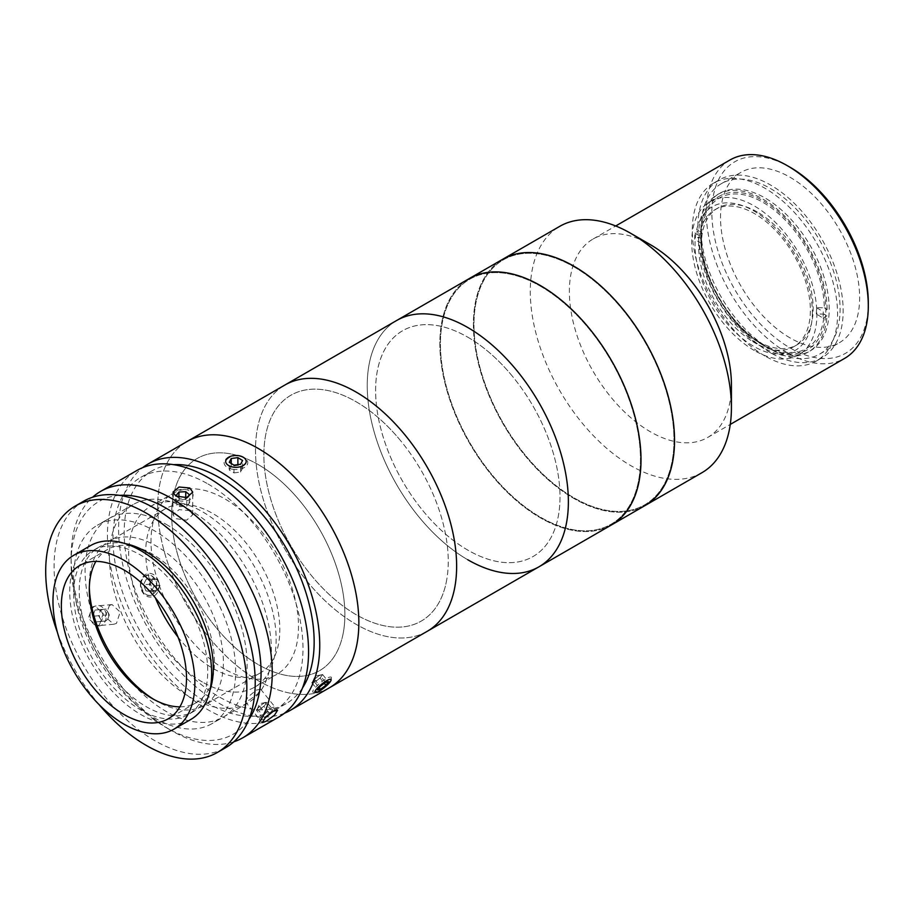 <?xml version="1.0" encoding="UTF-8"?>
<svg xmlns="http://www.w3.org/2000/svg" width="914" height="914" viewBox="0 0 914 914"><rect width="100%" height="100%" fill="white"/><g stroke="black" fill="none" stroke-linecap="round" stroke-linejoin="round"><path stroke-width="0.69" stroke-dasharray="4.57 3.43" d="M812.375 312.462A82.968 47.905 60 0 1 753.707 346.326A82.968 47.905 60 0 1 695.04 244.712A82.968 47.905 60 0 1 753.707 210.848A82.968 47.905 60 0 1 812.375 312.462M763.259 345.332L763.259 345.332A88.498 51.093 60 0 1 700.684 236.943A88.498 51.093 60 0 1 719.01 196.43A88.498 51.093 60 0 1 763.259 200.817A88.498 51.093 60 0 1 821.069 278.804A88.498 51.093 60 0 1 807.508 349.719A88.498 51.093 60 0 1 763.259 345.332L764.938 346.303A90.863 52.464 -120 0 0 829.192 309.206A90.863 52.464 -120 0 0 764.938 197.915A90.863 52.464 -120 0 0 700.684 235.012A90.863 52.464 -120 0 0 764.938 346.303L763.259 345.332M754.324 350.496A88.498 51.093 60 0 1 696.502 272.509A88.498 51.093 60 0 1 710.075 201.594A88.498 51.093 60 0 1 754.324 205.981A88.498 51.093 60 0 1 812.135 283.957A88.498 51.093 60 0 1 798.573 354.872A88.498 51.093 60 0 1 754.324 350.496M770.525 352.747A102.722 59.307 60 0 1 703.414 262.238A102.722 59.307 60 0 1 719.158 179.921A102.722 59.307 60 0 1 770.525 185.005A102.722 59.307 60 0 1 837.624 275.525A102.722 59.307 60 0 1 821.88 357.842A102.722 59.307 60 0 1 770.525 352.747M764.938 355.98A102.722 59.307 60 0 1 697.828 265.46A102.722 59.307 60 0 1 713.571 183.143A102.722 59.307 60 0 1 764.938 188.238A102.722 59.307 60 0 1 832.037 278.759A102.722 59.307 60 0 1 816.293 361.064A102.722 59.307 60 0 1 764.938 355.98M868.3 302.751A110.628 63.866 60 0 1 790.073 347.914A110.628 63.866 60 0 1 711.857 212.425A110.628 63.866 60 0 1 790.073 167.262M730 159.984A114.57 66.151 -120 0 0 712.44 251.784A114.57 66.151 -120 0 0 787.285 352.747A114.57 66.151 -120 0 0 844.57 358.425M731.417 385.011A114.57 66.151 60 0 1 707.687 437.463A114.57 66.151 60 0 1 650.391 431.785A114.57 66.151 60 0 1 575.546 330.822A114.57 66.151 60 0 1 593.106 239.011A114.57 66.151 60 0 1 650.391 244.689M701.952 472.698A142.23 82.111 60 0 1 630.843 465.66A142.23 82.111 60 0 1 537.923 340.316A142.23 82.111 60 0 1 559.722 226.352M645.078 505.533A142.23 82.111 60 0 1 573.958 498.496A142.23 82.111 60 0 1 481.05 373.163A142.23 82.111 60 0 1 502.849 259.188A142.23 82.111 60 0 0 481.05 373.163A142.23 82.111 60 0 0 573.958 498.496A142.23 82.111 60 0 0 645.078 505.533M790.073 337.917A98.381 56.794 60 0 1 725.807 251.224A98.381 56.794 60 0 1 740.888 172.392A98.381 56.794 60 0 1 790.073 177.27A98.381 56.794 60 0 1 854.35 263.952A98.381 56.794 60 0 1 839.269 342.784A98.381 56.794 60 0 1 790.073 337.917M770.525 349.205A98.381 56.794 60 0 1 706.259 262.512A98.381 56.794 60 0 1 721.34 183.68A98.381 56.794 60 0 1 770.525 188.558A98.381 56.794 60 0 1 834.79 275.251A98.381 56.794 60 0 1 819.709 354.072A98.381 56.794 60 0 1 770.525 349.205M573.958 266.877A141.442 81.666 60 0 1 673.972 440.102A141.442 81.666 60 0 1 573.958 497.844A141.442 81.666 60 0 1 473.955 324.619A141.442 81.666 60 0 1 573.958 266.877A141.442 81.666 60 0 1 673.972 440.102A141.442 81.666 60 0 1 573.958 497.844A141.442 81.666 60 0 1 473.955 324.619A141.442 81.666 60 0 1 573.958 266.877M611.557 524.887A142.23 82.111 60 0 1 540.437 517.85A142.23 82.111 60 0 1 447.517 392.517A142.23 82.111 60 0 1 469.328 278.542A142.23 82.111 60 0 0 447.517 392.517A142.23 82.111 60 0 0 540.437 517.85A142.23 82.111 60 0 0 611.557 524.887M540.437 286.231A141.442 81.666 60 0 1 640.451 459.456A141.442 81.666 60 0 1 540.437 517.198A141.442 81.666 60 0 1 440.422 343.972A141.442 81.666 60 0 1 540.437 286.231A141.442 81.666 60 0 1 640.451 459.456A141.442 81.666 60 0 1 540.437 517.198A141.442 81.666 60 0 1 440.422 343.972A141.442 81.666 60 0 1 540.437 286.231M467.808 559.779A142.23 82.111 60 0 1 374.889 434.447A142.23 82.111 60 0 1 396.687 320.483A142.23 82.111 60 0 0 421.263 519.723A142.23 82.111 60 0 0 538.917 566.829M467.808 337.197A130.382 75.268 60 0 1 559.996 496.885A130.382 75.268 60 0 1 467.808 550.102A130.382 75.268 60 0 1 375.608 390.427A130.382 75.268 60 0 1 467.808 337.197M760.951 343.104A86.921 50.179 -120 0 0 762.882 344.258A86.921 50.179 -120 0 0 824.165 314.13L816.339 313.982A81.392 46.991 -120 0 0 816.522 307.63L824.337 307.778A86.921 50.179 -120 0 0 764.824 203.468A86.921 50.179 -120 0 0 701.609 232.453L701.609 237.114A81.392 46.991 -120 0 0 701.426 242.324A81.392 46.991 -120 0 0 701.438 243.455L701.438 238.794A86.921 50.179 -120 0 0 760.951 343.104M759.066 213.042A79.015 45.62 60 0 1 809.256 282.757A79.015 45.62 60 0 1 796.814 344.944A79.015 45.62 60 0 1 757.295 341.025A79.015 45.62 60 0 1 755.535 339.985A79.015 45.62 60 0 1 701.426 244.255A79.015 45.62 60 0 1 717.798 208.084A79.015 45.62 60 0 1 759.066 213.042M752.748 341.596A79.015 45.62 -120 0 0 794.015 346.555A79.015 45.62 -120 0 0 806.456 284.368A79.015 45.62 -120 0 0 756.266 214.653A79.015 45.62 -120 0 0 714.999 209.694A79.015 45.62 -120 0 0 702.558 271.881A79.015 45.62 -120 0 0 752.748 341.596M816.522 307.63L823.228 311.754A90.863 52.464 60 0 1 823.046 318.095L816.339 313.982M824.337 307.778L827.136 309.492L823.228 311.754M827.136 309.492A90.863 52.464 -120 0 0 764.915 200.303A90.863 52.464 -120 0 0 698.81 230.739L701.609 232.453M701.438 243.455L694.731 239.342A90.863 52.464 60 0 1 694.903 232.99L698.81 230.739M694.903 232.99L701.609 237.114M701.438 238.794L698.639 237.08L694.731 239.342M698.639 237.08A90.863 52.464 -120 0 0 760.859 346.28A90.863 52.464 -120 0 0 826.964 315.844L824.165 314.13M823.046 318.095L826.964 315.844M224.753 669.139A104.299 60.221 60 0 1 156.614 577.225A104.299 60.221 60 0 1 172.609 493.651A104.299 60.221 60 0 1 224.753 498.816A104.299 60.221 60 0 1 292.891 590.73A104.299 60.221 60 0 1 276.908 674.304A104.299 60.221 60 0 1 224.753 669.139M202.405 682.038A104.299 60.221 60 0 1 134.267 590.124A104.299 60.221 60 0 1 150.262 506.55A104.299 60.221 60 0 1 202.405 511.714A104.299 60.221 60 0 1 270.544 603.628A104.299 60.221 60 0 1 254.56 687.202A104.299 60.221 60 0 1 202.405 682.038M119.597 495.365A134.324 77.553 -120 0 0 71.109 563.013A134.324 77.553 -120 0 0 166.085 727.521A134.324 77.553 -120 0 0 248.916 719.352M233.767 741.825A142.23 82.111 60 0 1 171.672 730.754L166.085 727.521L171.672 730.754A142.23 82.111 60 0 1 71.109 556.557A142.23 82.111 60 0 1 92.565 497.25M279.113 716.827A142.23 82.111 60 0 1 207.992 709.778A142.23 82.111 60 0 1 115.084 584.446A142.23 82.111 60 0 1 136.883 470.482M99.455 624.936L103.248 613.557L95.056 606.096L92.474 606.93L88.27 618.344L96.815 625.77L99.455 624.936M109.463 605.411L112.045 604.577L120.18 612.037L116.444 623.417L113.804 624.251L105.213 616.847L109.463 605.411M249.259 700.09L257.611 694.034L260.616 689.145L256.24 690.161L248.311 696.731L245.226 701.529L249.259 700.09M189.838 510.583L179.075 509.646L172.975 514.799L175.865 518.649L186.627 520.18L192.728 514.799L189.838 510.583M207.992 483.974A134.324 77.553 60 0 1 295.748 602.349A134.324 77.553 60 0 1 275.16 709.984A134.324 77.553 60 0 1 207.992 703.334A134.324 77.553 60 0 1 120.237 584.96A134.324 77.553 60 0 1 140.836 477.325A134.324 77.553 60 0 1 207.992 483.974M302.488 687.968A134.324 77.553 60 0 1 286.333 703.529A134.324 77.553 60 0 1 219.166 696.879A134.324 77.553 60 0 1 131.41 578.505A134.324 77.553 60 0 1 152.01 470.87A134.324 77.553 60 0 1 173.569 464.666M326.309 680.644C335.758 675.423 328.354 685.968 319.329 690.584C310.337 696.365 317.718 685.843 326.309 680.644M284.471 713.217A142.23 82.111 60 0 1 219.166 703.334A142.23 82.111 60 0 1 127.834 583.098A142.23 82.111 60 0 1 142.687 467.637M329.394 687.796A142.23 82.111 60 0 1 258.285 680.747A142.23 82.111 60 0 1 165.365 555.415A142.23 82.111 60 0 1 187.164 441.451A142.23 82.111 60 0 0 159.379 486.465A142.23 82.111 60 0 0 211.5 640.406A142.23 82.111 60 0 0 329.394 687.796M242.918 457.366C252.344 462.61 237.549 471.19 228.946 465.432C219.509 460.77 234.327 452.213 242.918 457.366M258.285 464.62A122.476 70.709 60 0 1 344.886 614.619A122.476 70.709 60 0 1 258.285 664.627A122.476 70.709 60 0 1 171.672 514.616A122.476 70.709 60 0 1 258.285 464.62M152.535 594.283C161.538 589.656 154.123 570.553 145.555 576.288C136.106 580.927 143.487 600.064 152.535 594.283M166.085 524.293A114.57 66.151 60 0 1 247.1 664.615A114.57 66.151 60 0 1 166.085 711.4A114.57 66.151 60 0 1 85.071 571.067A114.57 66.151 60 0 1 166.085 524.293M90.509 545.612A100.346 57.936 -120 0 0 69.727 591.552A100.346 57.936 -120 0 0 113.53 692.538A100.346 57.936 -120 0 0 190.855 719.421M179.875 706.853A88.498 51.093 -120 0 0 196.11 702.706A88.498 51.093 -120 0 0 214.436 662.193A88.498 51.093 -120 0 0 175.808 573.135A88.498 51.093 -120 0 0 107.612 549.417A88.498 51.093 -120 0 0 95.901 561.402M154.055 699.541A94.816 54.749 -120 0 0 156.328 700.901A94.816 54.749 -120 0 0 203.742 705.597A94.816 54.749 -120 0 0 223.37 662.193A94.816 54.749 -120 0 0 181.989 566.771A94.816 54.749 -120 0 0 108.915 541.362A94.816 54.749 -120 0 0 89.286 584.777A94.816 54.749 -120 0 0 89.321 587.416M89.286 589.93L89.286 584.777M177.99 637.024A94.816 54.749 -120 0 0 260.17 673.012A94.816 54.749 -120 0 0 279.81 629.609A94.816 54.749 -120 0 0 238.417 534.187A94.816 54.749 -120 0 0 165.354 508.79A94.816 54.749 -120 0 0 145.714 552.193A94.816 54.749 -120 0 0 155.437 597.962M109.394 557.026A114.57 66.151 -120 0 0 159.402 672.338A114.57 66.151 -120 0 0 247.694 703.026A114.57 66.151 -120 0 0 271.424 650.574A114.57 66.151 -120 0 0 221.417 535.273A114.57 66.151 -120 0 0 133.124 504.585A114.57 66.151 -120 0 0 109.394 557.026M73.634 577.671A114.57 66.151 -120 0 0 123.653 692.983A114.57 66.151 -120 0 0 211.934 723.671A114.57 66.151 -120 0 0 235.663 671.219A114.57 66.151 -120 0 0 185.656 555.918A114.57 66.151 -120 0 0 97.364 525.23A114.57 66.151 -120 0 0 73.634 577.671M83.54 501.272A142.23 82.111 -120 0 0 54.086 566.383A142.23 82.111 -120 0 0 116.169 709.515A142.23 82.111 -120 0 0 225.769 747.629M57.445 632.454A142.23 82.111 -120 0 0 99.112 704.637M125.298 543.647A94.816 54.749 -120 0 0 98.861 547.178A94.816 54.749 -120 0 0 79.221 590.581A94.816 54.749 -120 0 0 120.614 686.003A94.816 54.749 -120 0 0 193.677 711.4A94.816 54.749 -120 0 0 209.957 690.264M73.634 593.803A94.816 54.749 -120 0 0 115.027 689.225A94.816 54.749 -120 0 0 188.09 714.634A94.816 54.749 -120 0 0 207.729 671.219A94.816 54.749 -120 0 0 166.337 575.797A94.816 54.749 -120 0 0 93.274 550.399A94.816 54.749 -120 0 0 73.634 593.803M177.579 496.873L179.944 498.838L186.753 498.507L187.781 497.239M179.944 506.573L186.753 506.242L189.666 502.677L185.759 499.432L178.95 499.764L176.036 503.34L179.944 506.573L179.944 498.838M176.036 503.34L176.036 495.594M186.753 506.242L186.753 498.507M189.666 502.677L189.666 494.931M185.759 499.432L185.759 497.707M178.95 499.764L178.95 497.319M178.481 500.632A10.26 5.93 0 0 0 192.134 497.787A10.26 5.93 0 0 0 187.221 489.904A10.26 5.93 0 0 0 173.569 492.737A10.26 5.93 0 0 0 178.481 500.632M266.374 703.003A5.918 1.245 141.2 0 0 265.711 702.478A5.918 1.245 141.2 0 0 260.936 705.311A5.918 1.245 141.2 0 0 257.154 709.355A5.918 1.245 141.2 0 0 257.074 709.572A5.918 1.245 141.2 0 0 261.175 708.27A5.918 1.245 141.2 0 0 266.374 703.003M265.403 713.423L262.158 717.296L264.295 717.387L269.664 713.594L272.898 709.721L270.761 709.63L265.403 713.423L259.587 706.202L256.354 710.075L262.158 717.296M256.354 710.075L258.491 710.167L264.295 717.387M269.664 713.594L263.849 706.373L267.094 702.5L272.898 709.721M267.094 702.5L264.957 702.409L270.761 709.63M259.473 719.204A10.26 2.171 141.2 0 0 266.568 716.953A10.26 2.171 141.2 0 0 275.582 707.813A10.26 2.171 141.2 0 0 268.488 710.075A10.26 2.171 141.2 0 0 259.473 719.204M264.957 702.409L259.587 706.202M100.746 609.581L106.115 609.067L107.726 611.877A5.918 4.673 -95.1 0 1 108.629 614.768A5.918 4.673 -95.1 0 1 108.286 617.773A5.918 4.673 -95.1 0 1 100.232 618.549A5.918 4.673 -95.1 0 1 99.329 615.659A5.918 4.673 -95.1 0 1 99.683 612.654L100.746 609.581L94.942 610.095L100.3 609.581L103.545 615.213L101.408 621.371L96.039 621.886L92.805 616.253L94.942 610.095M96.039 621.886L101.854 621.36L98.609 615.728L99.683 612.654A5.918 4.673 -95.1 0 1 103.431 609.318A5.918 4.673 -95.1 0 1 107.726 611.877L109.349 614.699L103.545 615.213M98.609 615.728L92.805 616.253M106.115 609.067L100.3 609.581M109.349 614.699L107.212 620.846L101.408 621.371M90.12 616.504A10.26 8.1 -95.1 0 1 97.215 605.514A10.26 8.1 -95.1 0 1 106.23 614.962A10.26 8.1 -95.1 0 1 99.135 625.953A10.26 8.1 -95.1 0 1 90.12 616.504M232.556 469.248A11.848 6.844 0 0 0 246.117 466.197A11.848 6.844 0 0 0 244.312 457.857A11.848 6.844 0 0 0 239.308 456.132A11.848 6.844 0 0 0 227.552 457.857A11.848 6.844 0 0 0 232.556 469.248M233.984 472.915L240.633 472.001L242.576 468.219L237.88 465.352L231.231 466.266L229.288 470.047L233.984 472.915L233.984 465.18M229.288 470.047L229.288 462.313M240.633 472.001L240.633 464.255M242.576 468.219L242.576 460.473M237.88 465.352L237.88 464.643M231.231 466.266L231.231 463.501M320.071 678.074L321.351 676.314A5.918 1.245 141.2 0 0 321.899 675.103A5.918 1.245 141.2 0 0 321.202 674.852A5.918 1.245 141.2 0 0 317.067 677.183A5.918 1.245 141.2 0 0 313.091 680.987A5.918 1.245 141.2 0 0 312.645 681.73A5.918 1.245 141.2 0 0 312.542 682.198A5.918 1.245 141.2 0 0 313.251 682.45L320.071 678.074L324.299 683.329M319.774 675.138L314.37 679.228L311.823 682.747L313.251 682.45A5.918 1.245 141.2 0 0 317.375 680.119A5.918 1.245 141.2 0 0 321.351 676.314L322.619 674.555L321.191 674.852A5.918 1.245 141.2 0 0 321.191 674.852L319.774 675.138L325.578 682.358M312.691 691.761A11.848 2.502 141.2 0 0 313.376 692.332A11.848 2.502 141.2 0 0 323.625 686.62A11.848 2.502 141.2 0 0 331.416 677.834A11.848 2.502 141.2 0 0 331.416 677.571A11.848 2.502 141.2 0 0 321.751 681.73A11.848 2.502 141.2 0 0 312.691 691.761M322.619 674.555L328.423 681.787M314.679 682.164L319.203 687.796M311.823 682.747L317.626 689.967M314.37 679.228L320.174 686.448M159.322 585.234A5.918 4.673 -95.1 0 1 154.489 590.684A5.918 4.673 -95.1 0 1 149.965 584.343A5.918 4.673 -95.1 0 1 154.797 578.893A5.918 4.673 -95.1 0 1 159.322 585.234M140.722 584.537A10.26 8.1 -95.1 0 1 149.096 575.089A10.26 8.1 -95.1 0 1 156.945 586.068A10.26 8.1 -95.1 0 1 148.571 595.528A10.26 8.1 -95.1 0 1 140.722 584.537M140.436 584.332A11.848 9.346 -95.1 0 1 150.113 573.421A11.848 9.346 -95.1 0 1 159.173 586.103A11.848 9.346 -95.1 0 1 149.496 597.013A11.848 9.346 -95.1 0 1 140.436 584.332M145.977 590.947L143.429 584.789L146.286 579.156L151.69 579.67L154.238 585.817L151.381 591.449L145.977 590.947L151.793 590.421L149.245 584.274L143.429 584.789M149.245 584.274L152.09 578.631L146.286 579.156M152.09 578.631L157.494 579.145L151.69 579.67M157.494 579.145L160.041 585.303L154.238 585.817M160.041 585.303L157.185 590.935L151.381 591.449M157.185 590.935L151.793 590.421M427.169 631.346A142.23 82.111 60 0 1 309.515 584.24A142.23 82.111 60 0 1 284.94 385A142.23 82.111 60 0 0 257.154 430.014A142.23 82.111 60 0 0 309.275 583.955A142.23 82.111 60 0 0 427.169 631.346M510.469 373.917A130.382 75.268 60 0 1 549.531 540.105A130.382 75.268 60 0 1 425.136 513.382A130.382 75.268 60 0 1 386.085 347.206A130.382 75.268 60 0 1 510.469 373.917M398.721 438.434A130.382 75.268 60 0 1 437.783 604.622A130.382 75.268 60 0 1 313.388 577.899A130.382 75.268 60 0 1 274.337 411.723A130.382 75.268 60 0 1 398.721 438.434M343.447 631.917A122.476 70.709 60 0 1 242.576 653.898A122.476 70.709 60 0 1 173.112 497.319A122.476 70.709 60 0 1 273.983 475.337A122.476 70.709 60 0 1 343.447 631.917M446.718 579.807A130.382 75.268 60 0 1 339.345 603.206A130.382 75.268 60 0 1 265.391 436.526A130.382 75.268 60 0 1 372.775 413.128A130.382 75.268 60 0 1 446.718 579.807M710.075 201.594L719.01 196.43M700.684 236.943L700.684 235.012M713.571 183.143L719.158 179.921M816.293 361.064L821.88 357.842M798.573 354.872L807.508 349.719M707.687 437.463L730.263 424.416M721.34 183.68L740.888 172.392M819.709 354.072L839.269 342.784M593.106 239.011L615.693 225.975M757.295 341.025L762.882 344.258M796.814 344.944L794.015 346.555M717.798 208.084L714.999 209.694M701.426 244.255L701.426 242.324M150.262 506.55L172.609 493.651M254.56 687.202L276.908 674.304M112.045 604.577L95.056 606.096M260.616 689.145L277.57 710.235M172.975 514.799L172.975 492.178M275.16 709.984L286.333 703.529M140.836 477.325L152.01 470.87M192.728 514.799L192.728 492.178M245.226 701.529L262.181 722.62M113.804 624.251L96.815 625.77M71.109 563.013L71.109 556.557M107.612 549.417L79.678 565.549M165.354 508.79L108.915 541.362M260.17 673.012L203.742 705.597M151.861 698.319L156.328 700.901M196.11 702.706L168.176 718.838M247.694 703.026L211.934 723.671M193.677 711.4L188.09 714.634M98.861 547.178L93.274 550.399M133.124 504.585L97.364 525.23M265.711 702.478L259.633 703.677L257.154 709.355M243.193 457.206L244.312 457.857M228.671 457.206L227.552 457.857M321.202 674.852L315.124 676.052L312.645 681.73M331.131 679.959L331.416 677.834M315.513 692.515L313.376 692.332"/><path stroke-width="1.37" d="M790.084 167.262L787.285 165.651L790.073 167.262A110.628 63.866 60 0 1 790.084 167.262A110.628 63.866 60 0 1 868.3 302.751L868.3 305.973A114.57 66.151 -120 0 0 787.285 165.651L787.285 165.651A114.57 66.151 -120 0 0 730 159.984L615.693 225.975M730.263 424.416L844.57 358.425A114.57 66.151 -120 0 0 868.3 305.973M142.687 467.637A142.23 82.111 60 0 1 148.057 464.026L559.722 226.352A142.23 82.111 60 0 1 630.843 233.39A142.23 82.111 60 0 1 630.843 233.401L650.391 244.689A114.57 66.151 60 0 1 650.402 244.689A114.57 66.151 60 0 1 731.417 385.011L731.417 407.587A142.23 82.111 60 0 1 701.952 472.698L645.078 505.533A142.23 82.111 60 0 0 666.877 391.569A142.23 82.111 60 0 0 573.958 266.237A142.23 82.111 60 0 1 666.877 391.569A142.23 82.111 60 0 1 645.078 505.533L611.557 524.887A142.23 82.111 60 0 0 633.356 410.923A142.23 82.111 60 0 0 540.437 285.591A142.23 82.111 60 0 1 633.356 410.923A142.23 82.111 60 0 1 611.557 524.887L538.917 566.829A142.23 82.111 60 0 1 467.808 559.779M650.402 244.689L630.843 233.401A142.23 82.111 60 0 1 731.417 407.587M502.849 259.188A142.23 82.111 60 0 1 573.958 266.237A142.23 82.111 60 0 0 502.849 259.188M467.808 327.52A142.23 82.111 60 0 1 560.716 452.853A142.23 82.111 60 0 1 538.917 566.829A142.23 82.111 60 0 0 514.354 367.588A142.23 82.111 60 0 0 396.687 320.483A142.23 82.111 60 0 1 467.808 327.52M469.328 278.542A142.23 82.111 60 0 1 540.437 285.591A142.23 82.111 60 0 0 469.328 278.542M248.916 719.352A134.324 77.553 -120 0 0 166.085 508.173A134.324 77.553 -120 0 0 119.597 495.365M92.565 497.25A142.23 82.111 60 0 1 100.563 491.446A142.23 82.111 60 0 1 171.672 498.496A142.23 82.111 60 0 1 264.592 623.828A142.23 82.111 60 0 1 242.793 737.792A142.23 82.111 60 0 1 233.767 741.825M273.229 711.286L277.57 710.235L274.554 715.114L266.248 721.226L262.181 722.62L265.254 717.81L273.229 711.286M100.563 491.446L136.883 470.482A142.23 82.111 60 0 1 207.992 477.519A142.23 82.111 60 0 1 300.912 602.852A142.23 82.111 60 0 1 279.113 716.827L242.793 737.792M189.838 488.007L192.728 492.178L186.627 497.547L175.865 496.074L172.975 492.178L179.064 487.013L189.838 488.007M173.569 464.666A134.324 77.553 60 0 1 219.166 477.519A134.324 77.553 60 0 1 302.488 687.968M148.057 464.026A142.23 82.111 60 0 1 219.166 471.076A142.23 82.111 60 0 1 312.085 596.408A142.23 82.111 60 0 1 290.286 710.372A142.23 82.111 60 0 1 284.471 713.217M290.286 710.372L329.394 687.796A142.23 82.111 60 0 0 357.18 642.782A142.23 82.111 60 0 0 305.07 488.83A142.23 82.111 60 0 0 187.164 441.451A142.23 82.111 60 0 1 258.285 448.488A142.23 82.111 60 0 1 351.193 573.821A142.23 82.111 60 0 1 329.394 687.796L538.917 566.829M174.094 729.098L190.855 719.421A100.346 57.936 -120 0 0 211.637 673.481A100.346 57.936 -120 0 0 167.833 572.495A100.346 57.936 -120 0 0 90.509 545.612L73.748 555.289A100.346 57.936 -120 0 0 52.966 601.229A100.346 57.936 -120 0 0 96.77 702.215A100.346 57.936 -120 0 0 174.094 729.098A100.346 57.936 -120 0 0 194.876 683.158A100.346 57.936 -120 0 0 151.073 582.172A100.346 57.936 -120 0 0 73.748 555.289M186.502 678.325A88.498 51.093 -120 0 0 147.874 589.256A88.498 51.093 -120 0 0 79.678 565.549A88.498 51.093 -120 0 0 61.341 606.062A88.498 51.093 -120 0 0 99.969 695.12A88.498 51.093 -120 0 0 168.176 718.838A88.498 51.093 -120 0 0 186.502 678.325M95.901 561.402A88.498 51.093 -120 0 0 89.286 589.93A88.498 51.093 -120 0 0 151.861 698.319A88.498 51.093 -120 0 0 179.875 706.853M89.321 587.416A94.816 54.749 -120 0 0 154.055 699.541M155.437 597.962A94.816 54.749 -120 0 0 177.99 637.024M99.112 704.637A142.23 82.111 -120 0 0 217.383 752.462L225.769 747.629A142.23 82.111 -120 0 0 255.223 682.518A142.23 82.111 -120 0 0 193.14 539.386A142.23 82.111 -120 0 0 83.54 501.272L75.154 506.116A142.23 82.111 -120 0 0 45.7 571.227A142.23 82.111 -120 0 0 57.445 632.454M217.383 752.462A142.23 82.111 -120 0 0 246.837 687.351A142.23 82.111 -120 0 0 184.754 544.218A142.23 82.111 -120 0 0 75.154 506.116M209.957 690.264A94.816 54.749 -120 0 0 213.316 667.997A94.816 54.749 -120 0 0 125.298 543.647M187.781 497.239L189.666 494.931L185.759 491.698L178.95 492.029L176.036 495.594L177.579 496.873M185.759 497.707L185.759 491.698M178.95 497.319L178.95 492.029M233.001 467.077A10.26 5.93 0 0 0 244.746 464.426A10.26 5.93 0 0 0 243.193 457.206A10.26 5.93 0 0 0 238.862 455.709A10.26 5.93 0 0 0 228.671 457.206A10.26 5.93 0 0 0 233.001 467.077M229.288 462.313L233.984 465.18L240.633 464.255L242.576 460.473L237.88 457.617L231.231 458.531L229.288 462.313M237.88 464.643L237.88 457.617M231.231 463.501L231.231 458.531M314.919 692.012A10.26 2.171 141.2 0 0 315.513 692.515A10.26 2.171 141.2 0 0 324.39 687.568A10.26 2.171 141.2 0 0 331.131 679.959A10.26 2.171 141.2 0 0 331.142 679.73A10.26 2.171 141.2 0 0 322.768 683.329A10.26 2.171 141.2 0 0 314.919 692.012M328.423 681.787L325.578 682.358L320.174 686.448L317.626 689.967L320.483 689.385L325.887 685.294L328.423 681.787M324.299 683.329L325.887 685.294M319.203 687.796L320.483 689.385M402.606 432.094A142.23 82.111 60 0 1 427.169 631.346A142.23 82.111 60 0 0 454.966 586.32A142.23 82.111 60 0 0 402.846 432.379A142.23 82.111 60 0 0 284.94 385A142.23 82.111 60 0 1 402.606 432.094"/></g></svg>
